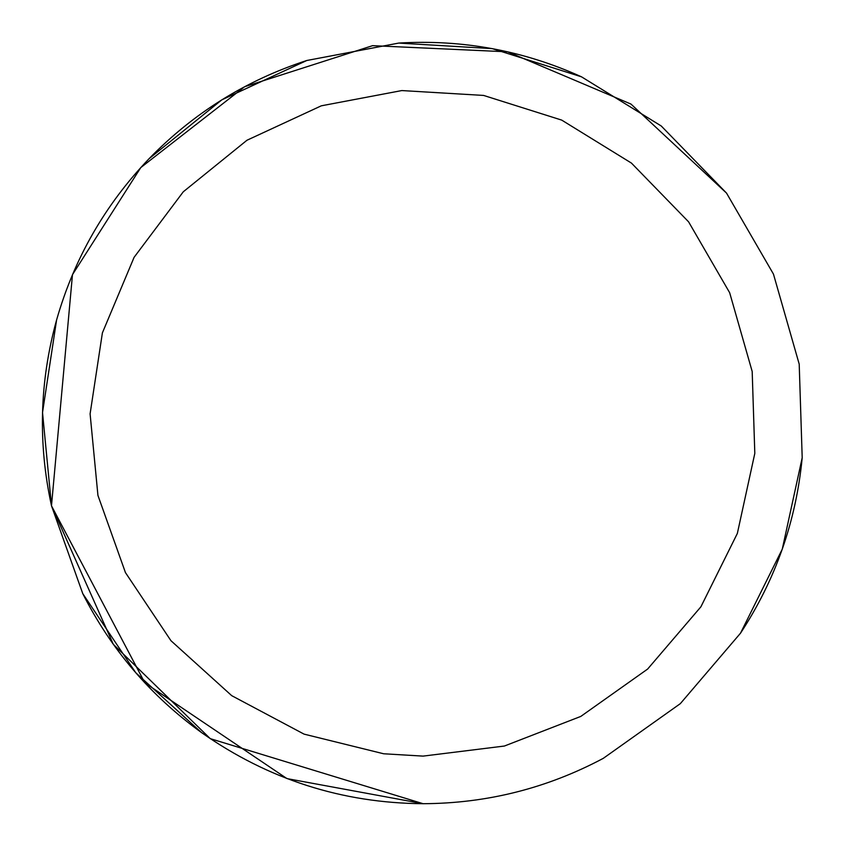 <?xml version="1.0" encoding="UTF-8"?>
<svg xmlns="http://www.w3.org/2000/svg" width="846" height="846" viewBox="0 0 846 846"><rect width="100%" height="100%" fill="white"/><g stroke="black" fill="none" stroke-linecap="round" stroke-linejoin="round"><path stroke-width="1.27" d="M423.085 756.113L504.396 746.035L580.779 716.425L647.634 669.059L700.9 606.804L737.352 533.435L754.812 453.382L752.189 371.5L729.664 292.727L688.591 221.832L631.465 163.109L561.723 120.111L483.595 95.429L401.818 90.564L321.311 105.813L246.969 140.246L183.286 191.788L134.102 257.311L102.398 332.859L90.099 413.863L97.935 495.407L125.441 572.583L170.955 640.708L231.719 695.666L304.063 734.127L383.608 753.765L423.085 756.113M287.323 778.669L423.085 803.7C486.894 803.425 546.971 788.303 603.304 758.333L680.332 703.639L740.483 633.22C775.518 579.817 796.097 521.316 802.198 457.728L799.206 364.14L773.466 274.115L726.524 193.1L661.234 125.98L581.53 76.838C523.388 50.527 462.476 39.276 398.773 43.072L306.781 60.5C246.101 80.254 193.512 113.004 149.023 158.752C104.936 204.88 74.12 258.622 56.587 319.989C39.572 381.525 37.88 443.484 51.511 505.855L82.76 593.628C111.059 649.517 150.62 695.814 201.454 732.53C268.182 779.409 342.059 803.129 423.085 803.7L210.242 738.643L113.29 644.271L51.511 505.855L144.846 682.838L286.699 778.426M799.206 364.14L773.466 274.115L726.524 193.1L630.979 104.079L507.706 51.828L372.621 45.663L244.621 86.726L140.785 167.582L72.481 274.643L51.49 505.76L72.481 274.643L140.785 167.582L244.621 86.726L372.621 45.663L507.706 51.828L630.979 104.079L726.524 193.1L661.234 125.98M603.304 758.333L680.332 703.639M740.483 633.22L782.264 549.17L802.198 457.728M581.53 76.838L492.245 48.634L398.773 43.072M306.781 60.5L221.811 99.849L149.023 158.752M56.587 319.989L42.522 412.552L51.511 505.855M82.76 593.628L135.762 672.75L201.454 732.53"/></g></svg>
